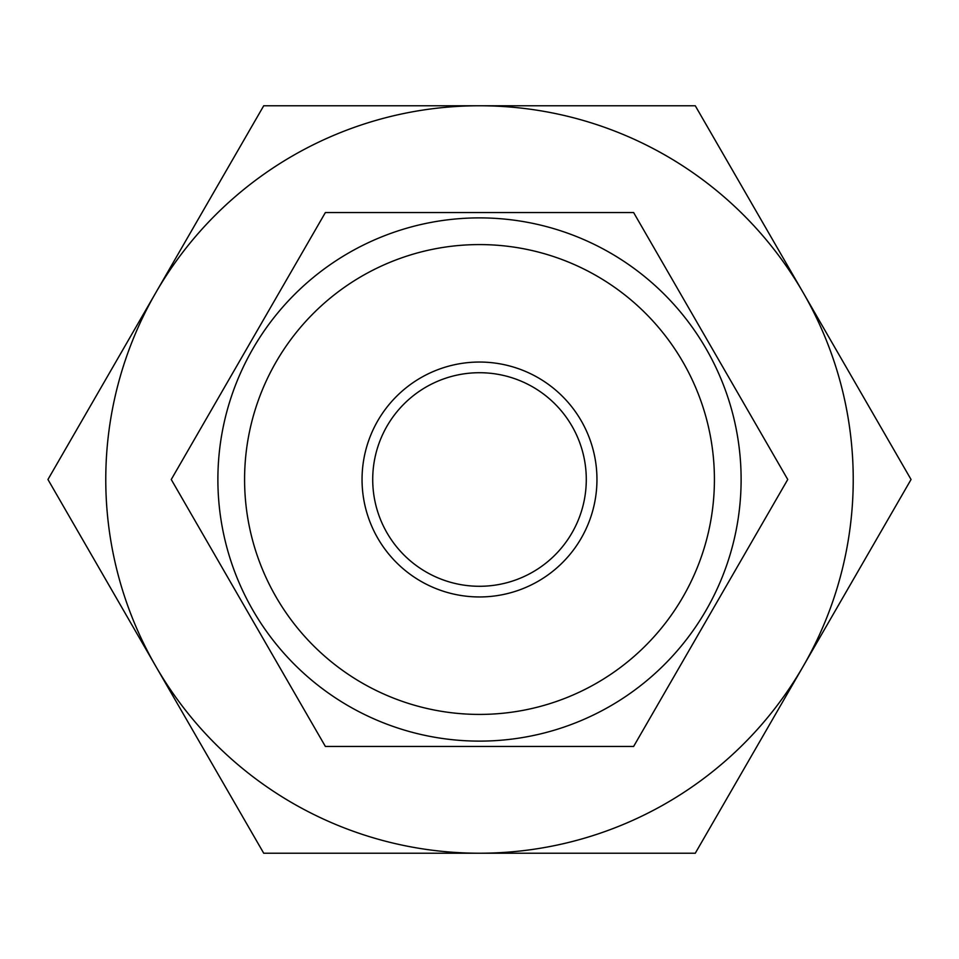 <?xml version="1.0" encoding="UTF-8"?>
<svg xmlns="http://www.w3.org/2000/svg" width="959" height="959" viewBox="0 0 959 959"><rect width="100%" height="100%" fill="white"/><g stroke="black" fill="none" stroke-linecap="round" stroke-linejoin="round"><path stroke-width="1.44" d="M479.5 714.419A234.919 234.919 0 0 0 714.419 479.5A234.919 234.919 0 0 0 479.5 244.581A234.919 234.919 0 0 0 244.581 479.5A234.919 234.919 0 0 0 479.5 714.419M479.5 217.885A261.615 261.615 0 0 1 741.115 479.5A261.615 261.615 0 0 1 479.5 741.115A261.615 261.615 0 0 1 217.885 479.5A261.615 261.615 0 0 1 479.5 217.885M479.5 586.285A106.785 106.785 0 0 1 372.715 479.5A106.785 106.785 0 0 1 479.5 372.715A106.785 106.785 0 0 1 586.285 479.5A106.785 106.785 0 0 1 479.5 586.285M479.5 596.954A117.454 117.454 0 0 1 362.046 479.5A117.454 117.454 0 0 1 479.5 362.046A117.454 117.454 0 0 1 596.954 479.5A117.454 117.454 0 0 1 479.5 596.954M479.5 746.45L633.623 746.45L787.747 479.5L633.623 212.55L325.377 212.55L171.253 479.5L325.377 746.45L479.5 746.45M479.5 105.766L263.725 105.766L47.95 479.5L263.725 853.234L695.275 853.234L911.05 479.5L695.275 105.766L479.5 105.766A373.734 373.734 0 0 1 803.163 666.361A373.734 373.734 0 0 1 155.838 666.361A373.734 373.734 0 0 1 479.5 105.766"/></g></svg>
